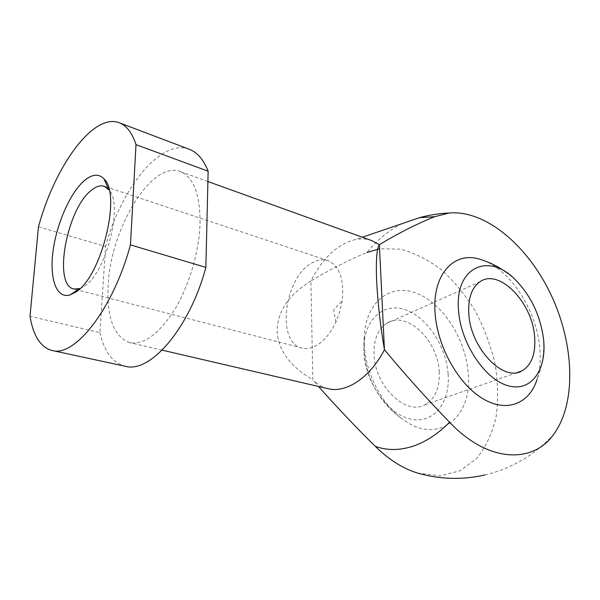 <?xml version="1.0" encoding="UTF-8"?>
<svg xmlns="http://www.w3.org/2000/svg" width="600" height="600" viewBox="0 0 600 600"><rect width="100%" height="100%" fill="white"/><g stroke="black" fill="none" stroke-linecap="round" stroke-linejoin="round"><path stroke-width="0.45" stroke-dasharray="3 2.25" d="M417.412 473.01L439.995 475.905L460.207 470.737L476.79 458.362C485.79 446.978 492.217 433.252 496.058 417.188C498.36 400.268 498.053 382.62 495.135 364.237C490.815 345.9 484.298 328.327 475.575 311.535C465.772 295.59 454.493 281.745 441.728 270.015C428.362 259.837 414.562 252.877 400.312 249.142L379.553 248.775M402.03 223.657L399.105 225.157C387.353 231.593 376.627 240.705 366.938 252.502C348.757 260.002 330.075 269.498 310.897 280.965L312.825 379.8C289.612 366.105 277.71 349.612 277.11 330.315C277.68 311.108 288.945 294.66 310.897 280.965C322.845 257.64 337.822 243.803 355.83 239.452L362.355 237.225M200.048 223.05C200.085 194.16 193.493 177 180.27 171.57C151.53 160.208 110.64 228.608 108.18 285.165C106.597 317.565 113.79 336.728 129.765 342.645C144.03 345.105 159.06 333.99 174.855 309.285C189.337 285.165 199.312 251.01 200.048 223.05M371.752 240.608C366.683 238.815 361.38 238.433 355.83 239.452M439.192 371.625C439.95 387.825 435.165 398.888 424.853 404.812C405.765 416.025 374.445 385.635 374.025 354.097C373.748 339.585 377.88 329.385 386.408 323.498C405.982 309.743 437.947 339.885 439.192 371.625M314.31 346.582C322.853 342.472 330.053 334.32 335.903 322.118L339.825 311.67L342.202 300.765C344.34 279.12 339.525 265.718 327.765 260.565C322.965 259.05 317.91 259.733 312.6 262.612C284.505 276.202 275.603 342.743 301.942 348.03C305.82 349.02 309.945 348.54 314.31 346.582M80.04 288.548L84.33 286.245C105.93 273.36 123.382 205.132 109.14 189.983M448.132 374.032C450.435 402.345 433.74 424.275 410.707 419.123C387.697 414.428 364.853 381.757 363.9 351.375C362.61 320.918 382.425 302.197 404.423 309.472C426.42 316.32 446.138 345.772 448.132 374.032M543.495 338.798C544.455 352.77 542.325 366.248 537.097 379.237C540.097 369.457 540.93 358.47 539.602 346.275C535.86 308.752 509.205 268.447 481.478 259.77M364.275 343.822L364.245 337.522C365.4 301.665 390.6 282.803 416.678 293.31C442.793 303.413 465.45 338.647 468.15 372.405C473.22 416.46 438.683 446.025 403.005 419.505C381.705 404.67 365.115 372.337 364.275 343.822M314.04 381L316.657 384.33L314.04 381C318.142 384.87 322.808 387.428 328.035 388.68M38.46 226.822L105.593 246.465L99.922 332.67L30 316.29M189.315 149.295C160.8 138.09 121.11 188.377 105.593 246.465M99.922 332.67C104.28 351.72 112.725 362.918 125.257 366.263M484.98 474.945L494.445 472.373C517.635 464.978 537.405 452.265 553.755 434.235M207.9 181.53L180.27 171.57M424.853 404.812L517.395 372.472M335.903 322.118L333.668 309.855L342.202 300.765M327.765 260.565L108.525 187.665M107.745 187.41L104.227 186.24M301.942 348.03L78.262 290.16M77.468 289.95L73.883 289.028M386.408 323.498L479.812 281.858M515.783 280.17L507.998 273.57M364.245 337.522C361.275 369.218 376.62 401.685 403.005 419.505M162.142 350.16L129.765 342.645"/><path stroke-width="0.9" d="M484.98 474.945C462.293 480.097 439.77 479.452 417.412 473.01C402.84 468.54 388.8 459.653 375.285 446.34C386.535 450.457 398.685 450.548 411.75 446.618C424.868 442.507 437.482 434.37 449.595 422.22C427.875 399.96 406.162 375.788 384.442 349.725L379.358 244.695C376.725 248.272 375.825 260.423 376.665 281.153C377.775 302.843 380.37 325.702 384.442 349.725C369.945 377.835 346.103 393.33 328.035 388.68L162.142 350.16M379.553 248.775L366.938 252.502M449.595 422.22C487.627 462.623 532.793 464.28 553.755 434.235C576.862 402.54 574.118 343.507 551.002 294.705C527.955 245.865 485.768 209.843 449.175 213L434.722 216.675C416.79 223.897 398.34 233.235 379.358 244.695L371.752 240.608L207.9 181.53M468.847 314.272C470.715 348.345 503.498 382.358 521.903 370.897C531.862 364.868 536.062 353.145 534.525 335.722C531.757 301.635 498.713 267.975 479.812 281.858C471.57 287.812 467.91 298.612 468.847 314.272M109.14 189.983L104.227 186.24C100.365 185.055 96.083 186.398 91.373 190.275C66.75 208.83 52.665 285.173 73.883 289.028L80.04 288.548M75.817 292.05C101.317 276.96 121.71 194.483 104.093 179.002C98.805 173.49 92.227 174.015 84.375 180.585C70.26 192.66 56.73 223.44 53.07 250.882C49.297 278.347 56.235 298.837 69.84 295.028L75.817 292.05M458.58 310.92C460.905 343.74 485.317 379.957 508.455 385.838C531.645 392.22 547.102 369.21 543.495 338.798L543.48 338.64C540.315 315.577 531.082 296.085 515.783 280.17C489.053 251.798 454.365 266.685 458.58 310.92M481.478 259.77L480.465 259.455C454.478 250.62 431.978 274.013 435.09 313.02C437.25 346.312 458.243 383.97 482.482 398.49C506.737 413.235 529.575 403.695 537.097 379.237M375.285 446.34C356.34 427.717 337.41 407.76 318.502 386.467M205.86 267.405C189.6 328.5 150.023 373.665 125.257 366.263L52.05 350.483C40.627 347.332 33.277 335.94 30 316.29L38.46 226.822C54.87 166.252 93.203 112.545 119.28 122.775C126.585 125.542 132.157 132.833 136.005 144.66L130.447 244.882L205.86 267.405L208.147 171.21L136.005 144.66M52.05 350.483C74.595 357.577 113.078 309.27 130.447 244.882M208.147 171.21C203.572 159.623 197.295 152.317 189.315 149.295L119.28 122.775M434.722 216.675L419.565 217.657L402.03 223.657M517.395 372.472L521.903 370.897M108.525 187.665L107.745 187.41M108.532 189.233L104.093 179.002M79.125 288.855L69.84 295.028M78.262 290.16L77.468 289.95M507.998 273.57C499.635 267.278 490.455 262.575 480.465 259.455M362.355 237.225L419.565 217.657C429.255 214.995 439.125 213.435 449.175 213"/></g></svg>
